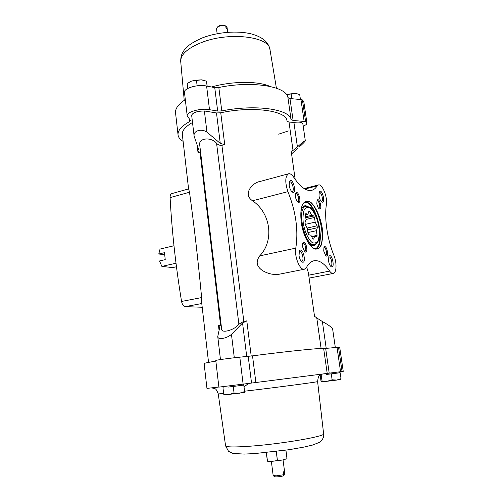 <?xml version="1.0" encoding="UTF-8"?>
<svg xmlns="http://www.w3.org/2000/svg" width="502" height="502" viewBox="0 0 502 502"><rect width="100%" height="100%" fill="white"/><g stroke="black" fill="none" stroke-linecap="round" stroke-linejoin="round"><path stroke-width="0.75" d="M189.499 192.241L188.639 188.903L171.828 193.603C170.624 194.054 170.046 195.391 170.096 197.606L189.499 192.241C194.111 225.555 198.158 260.67 201.628 297.579L201.766 303.484L208.543 362.394M289.001 122.068L293.024 150.424L297.416 146.96C301.859 142.775 304.494 140.717 305.316 140.798L302.844 123.781C302.166 122.193 299.186 121.741 293.908 122.425L289.001 122.068L286.949 121.145C287.464 110.816 253.033 105.734 220.748 112.781L216.487 112.95L204.389 110.973C197.098 111.111 192.856 112.536 191.657 115.247L194.13 136.205L198.855 149.966L199.056 150.864L198.052 152.834L199.984 151.968L220.579 325.233L218.514 325.654L219.876 326.237L219.838 326.815L217.755 336.566C217.667 340.055 226.421 338.712 231.46 334.363L242.56 322.999L246.802 320.872L243.815 321.305L238.87 324.16L216.588 143.327C211.606 136.808 198.221 137.786 199.74 145.072L221.652 329.168C221.495 333.811 235.118 329.801 238.87 324.16M192.511 122.488C185.533 126.529 182.126 130.451 182.295 134.247L182.37 134.9M306.672 267.033L308.372 272.799L314.522 316.291M279.294 274.199C273.785 275.046 268.294 273.904 262.828 270.779C256.585 266.688 255.537 261.73 259.691 255.894C274.563 240.678 270.666 212.867 252.512 200.769C242.472 194.199 252.299 182.515 260.362 181.391L288.587 173.767C290.169 173.428 291.844 174.533 293.601 177.074C300.265 187.077 306.327 191.488 311.792 190.302C313.919 189.737 315.708 188.263 317.157 185.884L304.89 189.028M220.748 112.781L224.745 144.689L221.903 145.279C219.757 145.505 217.987 144.852 216.588 143.327M223.641 393.53L218.257 393.926C215.716 387.425 215.327 389.019 211.819 387.87M322.34 374.109C319.203 376.092 318.456 374.649 317.603 381.551C320.464 381.639 276.96 387.418 244.581 391.202M244.054 386.923L248.346 383.572M320.22 375.17L320.602 374.906M320.627 375.113L320.226 375.163M326.218 374.486L335.738 373.3L326.218 374.486M339.572 372.785L335.738 373.3L340.161 372.735L339.572 372.785L339.434 371.863M228.084 387.086L238.532 385.781L228.084 387.086M243.671 384.068L243.796 385.078L238.532 385.781L243.79 385.047M197.123 85.792L196.451 80.157L191.689 81.029L187.152 83.52L187.735 88.49M269.838 86.375C258.229 80.91 231.755 81.054 211.53 86.99M283.053 459.907L284.891 474.101L283.693 475.695L283.002 475.733M284.847 474.227L283.693 475.695M227.676 32.304L227.048 27.434L226.672 26.656L226.967 28.934L226.038 28.344L225.749 26.06L224.676 25.426C222.085 24.793 219.826 25.188 217.912 26.612L217.862 26.669M226.672 26.656L225.749 26.11M225.749 26.06C223.735 25.364 221.476 25.451 218.979 26.33L217.077 27.491L216.525 28.84M266.374 452.572L267.44 461.2L266.236 452.584M266.455 452.566L267.453 461.175M276.238 451.467L277.405 460.554L272.504 461.282L268.099 461.288M276.401 451.449L277.405 460.554M285.876 450.175L286.993 458.746L282.35 460.045L272.504 461.282L267.541 461.181M285.945 450.168L286.993 458.746M287.062 458.721L282.35 460.045L277.562 460.535M215.847 361.107C208.261 362.362 204.352 363.184 204.119 363.573L204.126 363.636M338.486 347.108L342.05 371.524L343.23 371.361L339.685 347.114L323.671 348.601C324.047 347.579 288.43 351.136 252.519 355.855L239.812 357.179C231.353 357.964 215.371 360.16 215.778 360.474L215.778 360.492M321.104 348.47L316.775 317.929L314.522 316.273M316.775 317.929L322.384 321.556C328.088 324.643 331.502 327.084 332.613 328.879L335.311 347.422M224.745 144.689L220.265 143.39L206.95 132.114C201.177 128.192 193.032 130.89 194.13 136.205M305.316 140.798C304.796 141.777 302.725 143.886 299.104 147.117M293.024 150.424L291.185 151.152M204.389 110.973L206.95 132.114M293.908 122.425L297.416 146.96M278.648 134.16L288.336 130.966M303.177 126.065L306.264 124.64L306.942 123.122L305.586 121.591L293.105 120.449L289.974 98.555L287.935 97.608C286.786 86.369 252.136 80.502 218.841 87.505L214.749 87.605L206.604 86.055C198.34 83.966 183.638 88.183 184.454 92.312L184.479 92.519M183.117 141.388C179.911 139.443 178.21 137.171 178.015 134.574C177.833 130.388 181.661 126.071 189.492 121.616L190.453 120.499L187.19 115.711C186.399 111.89 201.214 107.842 209.497 109.693L217.667 111.049L221.777 110.917C255.298 104.102 290.043 109.191 291.066 119.589L293.105 120.449M185.313 99.634C178.561 104.071 175.292 108.388 175.512 112.586L175.6 113.345M306.917 122.965L303.792 101.592L302.424 99.923L300.949 99.553L289.974 98.555M209.497 109.693L206.604 86.055M220.466 359.576L217.755 336.566M234.296 357.763L231.46 334.363M326.225 348.394L322.384 321.556M218.878 387.036L206.95 388.391L204.119 363.573M239.812 357.179L243.119 384.137L218.885 387.117L215.778 360.474M248.201 356.357L251.527 383.064L243.119 384.137M251.527 383.064L342.05 371.524M288.587 173.767C285.092 176.265 284.872 182.232 287.935 191.657L252.512 200.769M287.935 191.657C295.91 211.656 298.527 230.481 295.791 248.126L259.691 255.894M317.157 185.884L318.4 184.943C322.184 183.525 327.693 197.041 326.432 204.458C324.11 217.611 327.317 239.667 334.006 255.606C336.974 262.828 336.597 273.075 333.272 273.446C332.123 273.628 330.912 272.85 329.638 271.099C324.424 263.418 319.222 259.973 314.039 260.758C311.052 261.379 308.492 263.657 306.371 267.597L304.369 269.216C299.983 270.666 294.153 256.472 295.791 248.126M329.638 271.099L308.705 275.159M302.499 246.695L304.658 251.69C309.295 255.066 305.592 238.03 302.775 243.012L302.499 246.695M316.837 203.743C317.239 206.077 317.973 207.734 319.021 208.7C323.024 211.43 319.366 196.175 317.038 200.449L316.837 203.743M323.721 251L325.76 255.756C329.801 258.693 326.476 243.075 323.978 247.386L323.721 251M295.471 196.784C295.879 199.212 296.657 200.957 297.805 202.011C302.399 205.13 298.282 188.526 295.684 193.458L295.471 196.784M299.023 255.675C299.468 258.423 300.328 260.425 301.595 261.674C307.331 265.903 302.894 244.982 299.368 251.157L299.023 255.675M319.021 195.899C319.51 198.71 320.383 200.687 321.644 201.835C326.313 204.985 321.945 187.045 319.247 192.028L319.021 195.899M328.546 260.933C328.998 263.569 329.789 265.439 330.931 266.543C335.669 270.026 331.835 251.496 328.86 256.535L328.546 260.933M289.221 185.508C289.723 188.47 290.683 190.603 292.101 191.908C297.755 195.686 292.603 175.512 289.466 181.592L289.221 185.508M291.649 191.475L292.177 191.5C294.756 191.074 292.189 181.021 289.729 181.906L289.277 182.188M330.485 266.079L330.849 266.098C333.152 265.859 331.176 256.302 328.961 256.974L328.641 257.131M321.18 201.39L321.506 201.39C323.727 201.064 321.456 191.739 319.335 192.486L319.046 192.636M301.162 261.222L301.752 261.291C304.438 260.965 302.254 250.655 299.663 251.446L299.154 251.74M312.984 245.277L314.327 244.505M305.618 206.504L304.074 206.391M310.5 244.65L312.627 244.869M311.51 245.108L314.559 244.455C305.141 247.662 295.967 207.696 305.837 206.454L303.917 206.924L302.11 208.041M297.448 201.672L297.887 201.697C300.02 201.365 297.943 192.975 295.904 193.69L295.527 193.923M325.409 255.399L325.748 255.418C327.712 255.198 325.993 247.109 324.104 247.699L323.803 247.856M318.657 208.349L318.971 208.361C320.891 208.085 318.983 200.135 317.151 200.775L316.875 200.925M304.306 251.339L304.783 251.389C306.979 251.119 305.122 242.573 303.013 243.232L302.599 243.47M276.414 88.189L270.063 50.106C270.39 36.495 228.498 31.344 200.831 42.808C187.453 48.361 180.739 54.505 180.695 61.238L180.758 61.953M317.603 381.576L323.602 433.659C326.827 436.119 282.193 443.925 250.203 446.196C234.704 447.288 226.502 447.182 225.593 445.864L225.567 445.713M284.615 474.39L284.251 471.573L283.354 471.893L283.718 474.723L276.288 475.827L273.163 475.532M283.718 474.723L282.789 476.028C279.106 476.825 276.37 477.057 274.575 476.724L273.232 475.645M207.113 86.149L206.498 81.155L207.169 86.162M206.498 81.155L201.396 79.837L196.451 80.157M203.636 80.232L201.396 79.837L191.689 81.029L189.919 81.801M297.115 93.78L299.719 94.633L300.428 99.509M297.24 93.811L295.333 93.472L291.141 93.811L291.844 98.725M291.141 93.811L286.962 94.401M297.002 93.748L295.333 93.472L286.491 94.545M243.771 385.116L244.7 392.445L243.828 385.04M244.562 391.585L239.435 393.235L234.039 392.984L233.254 386.458M234.039 392.984L228.975 394.541L223.723 394.183L222.957 387.707M223.723 394.183L224.024 395.03L244.7 392.445M341.015 378.621L336.71 380.077L340.551 379.499L341.015 378.621L340.161 372.735M332.129 379.801L327.185 381.263L336.71 380.077L332.129 379.801L331.276 373.871M322.027 380.993L321.619 381.846L327.185 381.263L322.027 380.993L321.198 375.101M321.587 381.84L320.979 380.98L320.163 375.214M202.199 307.262L185.301 306.64C183.475 306.308 182.226 304.576 181.555 301.451C175.7 265.69 171.885 231.077 170.096 197.606M317.063 225.8L315.168 222.129L314.497 217.479L313.7 215.942L311.673 215.345L309.747 211.612L308.881 211.355L307.889 214.247L305.8 213.639L305.373 214.862L306.051 219.619L305.034 222.593L305.316 224.589L307.299 228.36L307.983 233.154L308.805 234.71L310.895 235.212L312.84 238.914L313.694 239.115L314.66 236.103L316.687 236.586L317.082 235.344L316.404 230.669L317.346 227.739L317.063 225.8L307.142 228.059M173.974 245.754L160.025 249.074L158.77 254.012L164.487 252.675L165.233 259.653L159.504 260.965L161.87 266.393L172.657 267.597L176.453 266.757M158.77 254.012L164.455 254.639M161.87 266.393L176.007 263.23M311.704 236.756L314.66 236.103M305.379 214.85L307.889 214.247M308.711 211.863L309.747 211.612M305.649 216.77L311.673 215.345M305.793 217.799L313.7 215.942M306.032 219.462L314.497 217.479M305.291 224.407L315.168 222.129M307.525 229.96L317.346 227.739M307.902 232.577L316.404 230.669M311.604 236.555L317.082 235.344M219.067 330.31L218.514 325.654M197.123 144.971L198.052 152.834M243.815 321.305L221.903 145.279M251.201 356.018L246.802 320.872M216.487 112.95L220.265 143.39M305.586 121.591L302.424 99.923M304.105 121.264L300.949 99.553M291.066 119.589L287.935 97.608M221.777 110.917L218.841 87.505M217.667 111.049L214.749 87.605M189.492 121.616L189.147 118.679M246.72 356.502L242.56 322.999M252.519 355.855L255.863 382.518M323.671 348.601L327.21 373.419M325.679 348.451L329.205 373.162M336.999 347.246L340.563 371.718M301.187 222.179L303.804 233.21C306.509 240.1 309.59 245.095 313.041 248.183C316.379 249.707 319.071 248.766 321.129 245.359C322.573 240.703 322.93 234.836 322.202 227.751C320.339 216.946 315.965 207.037 310.958 202.444C307.638 200.53 304.858 201.12 302.612 204.207C300.962 208.732 300.485 214.718 301.187 222.179M308.322 242.83C310.18 244.763 311.824 245.56 313.248 245.233L314.873 244.374M306.164 206.385L304.319 206.322C302.901 206.648 301.771 208.085 300.943 210.627M308.586 243.232C311.642 246.218 314.164 246.382 316.153 243.715M307.607 206.422C304.658 204.885 302.455 206.134 300.999 210.156M314.955 248.91C326.206 245.666 315.802 200.292 304.262 202.268M315.783 249.042C326.463 244.763 316.392 200.925 304.927 201.785M316.762 248.973C329.237 247.191 317.848 197.568 305.856 201.427C301.533 203.122 299.989 210.049 301.225 222.204C303.076 237.038 311.717 250.78 316.762 248.973M185.301 306.64L201.766 303.541M181.555 301.451L201.628 297.579M318.99 227.243C317.346 218.539 314.522 212.214 310.518 208.255C308.033 206.862 305.956 207.339 304.294 209.679C303.076 213.074 302.725 217.542 303.252 223.083C304.701 231.598 308.215 239.285 312.062 242.453C314.559 243.633 316.586 242.955 318.149 240.439C319.253 236.969 319.529 232.57 318.99 227.243M182.295 134.247L188.583 188.921M291.191 151.209L295.176 179.415M217.912 26.612L217.077 27.491M216.513 28.746L217.146 33.709M268.225 461.307L267.44 461.206M291.574 153.913L297.435 148.623M187.19 115.711L184.454 92.312M178.015 134.574L175.512 112.586M304.369 269.216L279.294 274.205M333.272 273.446L309.119 278.077M318.4 184.943L304.162 188.595M180.707 61.445C180.569 54.894 183.243 51.562 183.832 50.702C186.11 46.617 192.235 42.369 202.199 37.957C217.14 32.103 237.358 30.402 251.282 33.904C265 37.669 269.053 43.956 270.089 50.307M180.695 61.238L184.221 100.356M323.621 433.81C324.054 436.545 323.062 439.093 320.64 441.459L319.328 442.413L312.401 445.105L303.986 447.081L288.888 449.729L254.847 453.57L244.173 454.084L232.897 453.425L228.548 451.336L225.586 445.858L218.257 393.926M271.362 461.338L273.163 475.563M223.026 386.64L223.145 387.651M305.837 206.454C311.924 206.837 311.698 209.51 314.647 213.337C316.8 217.448 318.281 222.104 319.077 227.299L319.165 237.509C317.942 240.69 319.272 241.926 314.559 244.455"/></g></svg>

